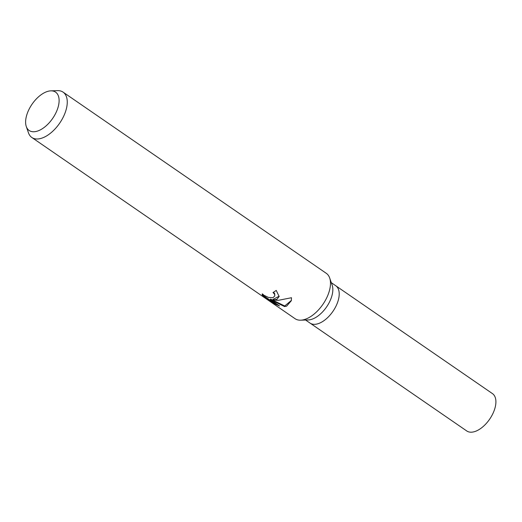 <?xml version="1.0" encoding="UTF-8"?>
<svg xmlns="http://www.w3.org/2000/svg" width="522" height="522" viewBox="0 0 522 522"><rect width="100%" height="100%" fill="white"/><g stroke="black" fill="none" stroke-linecap="round" stroke-linejoin="round"><path stroke-width="0.78" d="M50.849 90.854L57.498 90.639A27.535 14.792 124.5 0 1 63.077 92.133L326.302 273.332A27.535 14.792 124.5 0 1 329.689 278.004L332.181 285.214A22.668 12.182 124.5 0 1 328.207 304.378A22.668 12.182 124.5 0 1 312.313 319.112A22.668 12.182 124.5 0 1 308.274 319.947L300.652 320.188A27.535 14.792 124.5 0 1 295.074 318.694L31.849 137.495A27.535 14.792 124.5 0 1 28.462 132.823L26.289 126.539A23.294 12.515 124.5 0 1 30.374 106.847A23.294 12.515 124.5 0 1 46.706 91.709A23.294 12.515 124.5 0 1 50.849 90.854A23.294 12.515 124.5 0 1 57.818 108.106A23.294 12.515 124.5 0 1 38.015 130.898A23.294 12.515 124.5 0 1 26.289 126.539M331.307 282.683L335.77 285.756A22.668 12.182 124.5 0 1 336.507 305.057A22.668 12.182 124.5 0 1 318.688 323.503A22.668 12.182 124.5 0 1 310.061 323.105L305.598 320.032M329.689 278.004A27.535 14.792 124.5 0 1 324.86 301.279A27.535 14.792 124.5 0 1 305.553 319.17A27.535 14.792 124.5 0 1 300.652 320.188M262.227 294.095L262.736 295.119L274.05 302.91L273.906 303.563L262.592 295.772L262.109 294.401L262.383 293.853L263.988 295.269L268.465 297.442L272.941 297.736L274.813 295.928L274.565 294.225L272.993 292.516A27.535 14.792 -55.5 0 0 276.229 290.408L279.133 296.509L276.856 299.419L272.856 300.019L278.213 300.359L291.485 297.723L291.335 300.718L286.624 306.14L284.594 306.571L270.363 299.654L279.538 305.964L273.906 303.556M63.077 92.133A27.535 14.792 124.5 0 1 63.971 115.577A27.535 14.792 124.5 0 1 42.328 137.978A27.535 14.792 124.5 0 1 31.849 137.495M273.515 292.216L274.696 293.645L274.813 295.928M262.736 295.119L262.592 295.772M279.192 296.202L272.986 299.426L272.856 300.019M274.057 302.91L277.567 304.613M270.363 299.654L270.494 299.047L284.725 305.99L291.393 300.411M284.725 305.99L284.594 306.571M335.861 285.821L492.461 393.614A22.668 12.182 124.5 0 1 493.199 412.915A22.668 12.182 124.5 0 1 475.379 431.361A22.668 12.182 124.5 0 1 466.753 430.963L310.153 323.164M318.688 323.496A22.668 12.182 124.5 0 1 310.061 323.105"/></g></svg>
